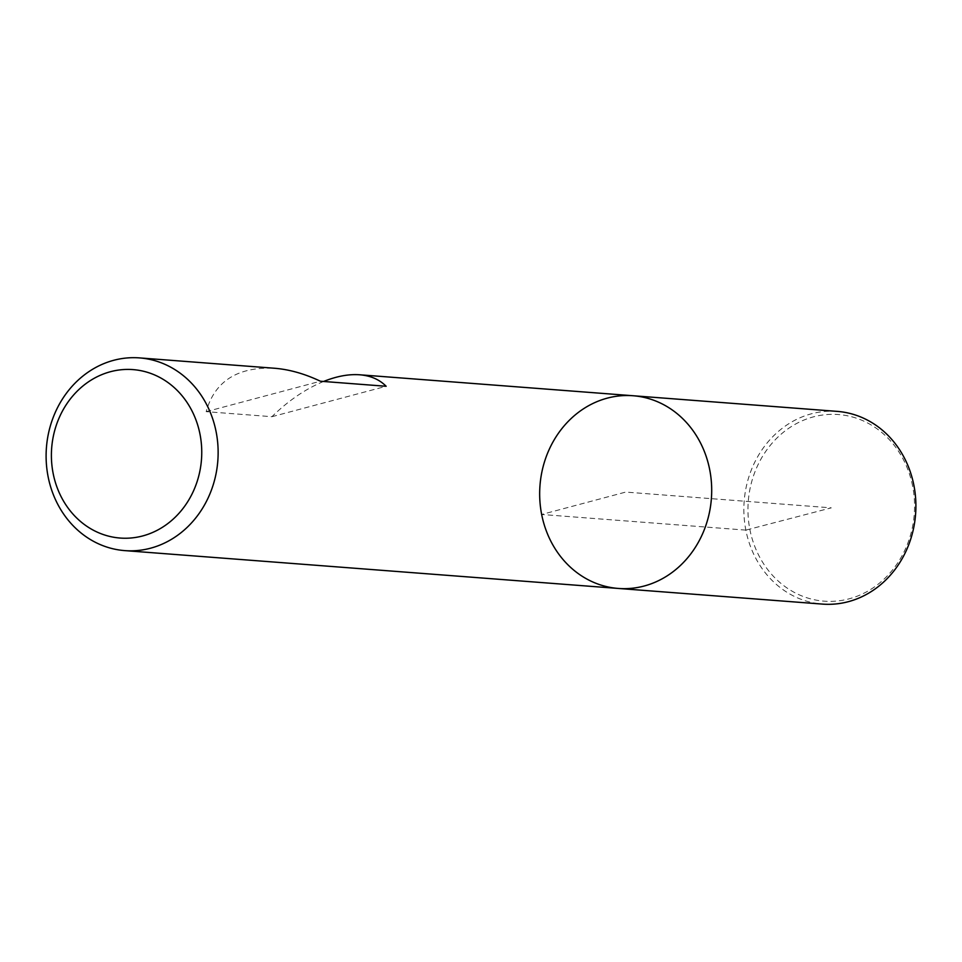 <?xml version="1.0" encoding="UTF-8"?>
<svg xmlns="http://www.w3.org/2000/svg" width="962" height="962" viewBox="0 0 962 962"><rect width="100%" height="100%" fill="white"/><g stroke="black" fill="none" stroke-linecap="round" stroke-linejoin="round"><path stroke-width="0.72" stroke-dasharray="4.81 3.61" d="M618.301 588.443A96.633 85.955 94.4 0 1 541.666 514.478A96.633 85.955 94.4 0 1 633.068 395.743M323.569 381.481C305.567 388.901 288.347 400.637 271.921 416.702L206.169 411.664C214.766 381.168 237.53 366.702 274.435 368.242M206.169 411.664L320.406 381.229M271.921 416.702L386.159 386.279M837.265 411.387A96.633 85.955 -85.6 0 0 744.179 501.178A96.633 85.955 -85.6 0 0 822.498 604.1M912.637 486.183A93.591 83.249 -85.6 0 0 775.119 439.887A93.591 83.249 -85.6 0 0 806.036 597.486A93.591 83.249 -85.6 0 0 912.637 486.183M745.863 530.122L541.666 514.478L625.685 492.087L831.264 507.852L745.863 530.122"/><path stroke-width="1.44" d="M48.1 476.635A96.633 85.955 94.4 0 1 139.502 357.9A96.633 85.955 94.4 0 1 217.821 460.822A96.633 85.955 94.4 0 1 124.735 550.613A96.633 85.955 94.4 0 1 48.1 476.635M618.301 588.443L822.498 604.1A96.633 85.955 -85.6 0 0 913.9 485.365A96.633 85.955 -85.6 0 0 837.265 411.387L633.068 395.743A96.633 85.955 94.4 0 1 711.387 498.665A96.633 85.955 94.4 0 1 618.301 588.443A96.633 85.955 -85.6 0 0 709.703 469.709A96.633 85.955 -85.6 0 0 633.068 395.743A96.633 85.955 -85.6 0 0 539.983 485.521A96.633 85.955 -85.6 0 0 618.301 588.443L124.735 550.613M139.502 357.9L274.435 368.242C289.37 369.444 304.689 373.773 320.406 381.229L386.159 386.279C379.449 379.509 370.623 375.673 359.692 374.783C348.713 373.99 336.676 376.226 323.569 381.481M53.138 473.388A84.464 75.12 -85.6 0 0 177.236 515.163A84.464 75.12 -85.6 0 0 149.338 372.931A84.464 75.12 -85.6 0 0 53.138 473.388M633.068 395.743L359.692 374.783"/></g></svg>
